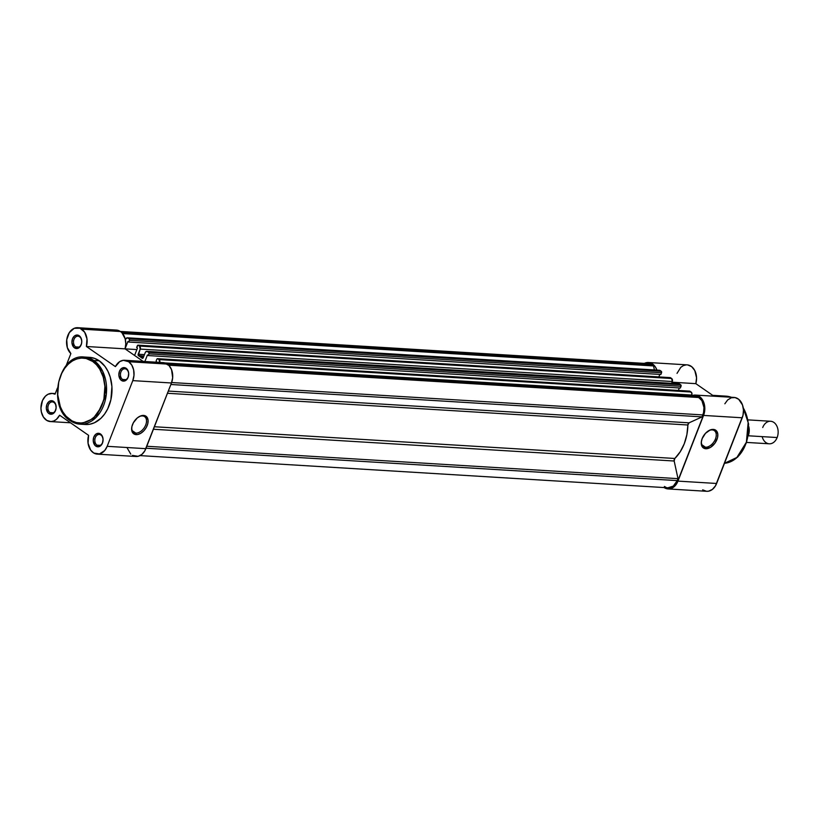 <?xml version="1.0" encoding="UTF-8"?>
<svg xmlns="http://www.w3.org/2000/svg" width="819" height="819" viewBox="0 0 819 819"><rect width="100%" height="100%" fill="white"/><g stroke="black" fill="none" stroke-linecap="round" stroke-linejoin="round"><path stroke-width="1.23" d="M122.574 379.463A5.641 4.105 -86.5 0 0 128.153 376.914A5.641 4.105 -86.5 0 0 126.515 369.349L126.136 368.294A6.777 4.924 93.5 0 1 128.102 377.364A6.777 4.924 93.5 0 1 121.407 380.425L122.574 379.463L125.88 379.658L122.574 379.463A5.641 4.105 93.5 0 1 120.608 373.003A5.641 4.105 93.5 0 1 124.887 368.775A5.641 4.105 93.5 0 1 126.515 369.349A5.641 4.105 93.5 0 1 128.481 375.819A5.641 4.105 93.5 0 1 124.201 380.036A5.641 4.105 93.5 0 1 122.574 379.463L121.407 380.425L120.608 379.719L118.857 375.225L119.441 371.355L121.478 368.489L124.293 367.608L126.136 368.294L128.143 370.987L128.685 373.495L128.102 377.364L126.054 380.231L123.239 381.111L121.407 380.425A6.777 4.924 93.5 0 1 119.441 371.355A6.777 4.924 93.5 0 1 126.136 368.294L126.515 369.349A5.641 4.105 -86.5 0 0 120.936 371.898A5.641 4.105 -86.5 0 0 122.574 379.463M75.645 346.887A5.641 4.105 -86.5 0 0 81.224 344.338A5.641 4.105 -86.5 0 0 79.586 336.783L79.208 335.729A6.777 4.924 93.5 0 1 81.173 344.799A6.777 4.924 93.5 0 1 74.478 347.85L75.645 346.887L78.962 347.092L75.645 346.887A5.641 4.105 93.5 0 1 73.679 340.428A5.641 4.105 93.5 0 1 77.959 336.199A5.641 4.105 93.5 0 1 79.586 336.783A5.641 4.105 93.5 0 1 81.552 343.243A5.641 4.105 93.5 0 1 77.273 347.471A5.641 4.105 93.5 0 1 75.645 346.887L74.478 347.85L73.679 347.154L71.929 342.659L72.512 338.79L74.549 335.923L77.365 335.043L79.208 335.729L80.682 337.336L81.757 340.919L81.552 343.56L79.934 346.887L77.283 348.505L74.478 347.85A6.777 4.924 93.5 0 1 72.512 338.79A6.777 4.924 93.5 0 1 79.208 335.729L79.586 336.783A5.641 4.105 -86.5 0 0 74.007 339.332A5.641 4.105 -86.5 0 0 75.645 346.887M96.959 445.147A5.641 4.105 -86.5 0 0 102.539 442.598A5.641 4.105 -86.5 0 0 100.901 435.043L100.522 433.988A6.777 4.924 93.5 0 1 102.488 443.059A6.777 4.924 93.5 0 1 95.792 446.109L96.959 445.147L100.276 445.352L96.959 445.147A5.641 4.105 93.5 0 1 94.994 438.687A5.641 4.105 93.5 0 1 99.273 434.459A5.641 4.105 93.5 0 1 100.901 435.043A5.641 4.105 93.5 0 1 102.866 441.502A5.641 4.105 93.5 0 1 98.587 445.731A5.641 4.105 93.5 0 1 96.959 445.147L95.792 446.109L94.994 445.413L93.243 440.919L93.827 437.039L95.864 434.183L98.679 433.292L100.522 433.988L101.996 435.595L103.071 439.179L102.488 443.059L101.259 445.147L98.597 446.764L95.792 446.109A6.777 4.924 93.5 0 1 93.827 437.039A6.777 4.924 93.5 0 1 100.522 433.988L100.901 435.043A5.641 4.105 -86.5 0 0 95.321 437.592A5.641 4.105 -86.5 0 0 96.959 445.147M50.031 412.581A5.641 4.105 -86.5 0 0 55.61 410.032A5.641 4.105 -86.5 0 0 53.972 402.477L53.593 401.412A6.777 4.924 93.5 0 1 55.559 410.483A6.777 4.924 93.5 0 1 48.864 413.544L50.031 412.581L53.348 412.786L50.031 412.581A5.641 4.105 93.5 0 1 48.065 406.122A5.641 4.105 93.5 0 1 52.344 401.894A5.641 4.105 93.5 0 1 53.972 402.477A5.641 4.105 93.5 0 1 55.948 408.937A5.641 4.105 93.5 0 1 51.658 413.165A5.641 4.105 93.5 0 1 50.031 412.581L48.864 413.544L48.065 412.837L46.314 408.353L46.898 404.473L48.945 401.617L50.788 400.767L53.593 401.412L55.6 404.105L56.142 407.934L55.016 411.609L53.522 413.349L50.706 414.23L48.864 413.544A6.777 4.924 93.5 0 1 46.898 404.473A6.777 4.924 93.5 0 1 53.593 401.412L53.972 402.477A5.641 4.105 -86.5 0 0 48.393 405.026A5.641 4.105 -86.5 0 0 50.031 412.581M142.496 415.939A9.593 6.02 124.8 0 0 138.698 416.922A9.593 6.02 -55.2 0 1 142.496 415.939A9.593 6.02 -55.2 0 1 144.615 416.646A9.593 6.02 -55.2 0 1 145.004 426.474A9.593 6.02 -55.2 0 1 135.8 433.118L136.128 434.623A10.729 6.736 -55.2 0 1 131.787 427.139A10.729 6.736 -55.2 0 1 139.025 416.717A10.729 6.736 -55.2 0 1 143.612 415.428L142.496 415.939L143.612 415.428L146.14 416.328L148.055 420.065L147.809 423.597L146.345 427.334L143.898 430.733L140.837 433.261L137.633 434.531L134.766 434.357L132.678 432.76L131.675 429.985L131.931 426.464L133.395 422.717L137.316 417.915L140.51 415.98L143.612 415.428A10.729 6.736 -55.2 0 1 147.215 425.471A10.729 6.736 -55.2 0 1 136.128 434.623L135.8 433.118A9.593 6.02 -55.2 0 1 133.671 432.412A9.593 6.02 -55.2 0 1 131.859 426.76A9.593 6.02 124.8 0 0 135.8 433.118L132.268 430.671L135.8 433.118A9.593 6.02 124.8 0 0 145.721 424.928A9.593 6.02 124.8 0 0 142.496 415.939M90.11 357.381L94.82 358.466L99.242 360.8L93.827 360.473L84.132 357.012A33.64 24.468 93.5 0 1 93.827 360.473L99.242 360.8A33.64 24.468 -86.5 0 0 89.547 357.34L84.132 357.012C58.313 353.624 46.888 406.705 70.096 420.618A1.126 0.706 -55.2 0 1 69.963 419.645C63.432 416.595 52.406 397.85 60.524 376.116C69.205 354.77 87.039 356.05 92.66 361.435A1.126 0.706 -55.2 0 1 93.827 360.473A33.64 24.468 93.5 0 1 105.559 398.976A33.64 24.468 93.5 0 1 80.037 424.17A33.64 24.468 93.5 0 1 70.342 420.71A1.126 0.706 -55.2 0 1 70.086 420.618A1.126 0.706 124.8 0 0 70.342 420.71A33.64 24.468 93.5 0 1 69.922 420.403M86.394 346.488L125.061 348.853A14.107 10.268 -86.5 0 0 120.434 331.521L81.767 329.156A14.107 10.268 93.5 0 1 86.394 346.488L86.988 338.933L84.644 332.197L79.986 328.204L74.242 328.296L69.308 332.606L66.728 339.783L67.312 347.584L70.874 353.583L66.185 365.591L70.874 353.583A14.107 10.268 93.5 0 1 67.189 337.459A14.107 10.268 93.5 0 1 77.703 327.702A14.107 10.268 93.5 0 1 81.767 329.156L120.434 331.521L121.98 332.852L125.184 338.851L125.788 343.826L125.061 348.853L143.151 361.404L125.061 348.853L134.582 355.456L125.061 348.853L136.886 349.57L86.394 346.488L115.397 366.625A14.107 10.268 93.5 0 1 124.631 360.268A14.107 10.268 93.5 0 1 128.696 361.722A14.107 10.268 93.5 0 1 132.791 380.62L171.468 382.985A14.107 10.268 -86.5 0 0 167.363 364.086L128.696 361.722L123.311 360.309L119.697 361.64L115.397 366.625L86.394 346.488M163.841 362.684L169.031 365.55L171.55 369.697L172.666 377.672L171.468 382.985L144.768 450.931L141.8 454.473L138.135 456.316L132.453 455.395M130.784 454.135L127.262 448.095M114.824 330.129L120.434 331.521A14.107 10.268 -86.5 0 0 116.37 330.067L77.703 327.702M97.297 454.135L135.964 456.49A14.107 10.268 -86.5 0 0 145.854 448.669L107.176 446.314L145.854 448.669L171.468 382.985L132.791 380.62L107.176 446.314A14.107 10.268 93.5 0 1 97.297 454.135A14.107 10.268 93.5 0 1 88.606 435.35L59.603 415.213A14.107 10.268 93.5 0 1 50.368 421.57A14.107 10.268 93.5 0 1 40.981 406.859A14.107 10.268 93.5 0 1 52.088 393.396A14.107 10.268 93.5 0 1 55.037 394.185L57.432 388.052L55.037 394.185L52.252 393.407L48.004 394.277L45.434 396.161L42.475 400.552L40.95 408.128L41.37 411.988L43.397 417.035L46.796 420.423L50.952 421.58L53.798 420.986L56.439 419.348L59.603 415.213L88.606 435.35L88.053 443.212L90.663 450.092L93.786 453.04L99.457 453.951L104.73 450.532L107.176 446.314L132.791 380.62L133.988 375.307L133.63 369.85L131.777 365.09L128.696 361.722L167.363 364.086A14.107 10.268 -86.5 0 0 163.298 362.633L124.631 360.268M70.342 420.71L80.037 424.17L85.452 424.498A33.64 24.468 -86.5 0 0 110.975 399.314A33.64 24.468 -86.5 0 0 99.242 360.8L104.986 366.431L107.995 371.396L110.227 377.109L111.916 386.599L110.893 399.692L107.76 408.732L104.678 413.953L100.942 418.284L94.41 422.778L89.691 424.252L84.889 424.457M92.66 361.435L86.138 358.497L81.521 358.067L76.894 358.886L72.441 360.923L68.325 364.097L64.711 368.284L61.732 373.331L58.702 382.063L57.719 394.717L60.33 406.726L62.868 411.906L66.124 416.277L72.062 420.925L76.484 422.584L81.101 423.013L85.729 422.194L90.182 420.157L94.298 416.994L100.891 407.76L103.921 399.017L104.904 386.373L103.276 377.201L99.754 369.174L96.499 364.813L92.66 361.435C99.201 364.486 110.217 383.231 102.109 404.975C93.417 426.32 75.594 425.041 69.963 419.645A1.126 0.706 124.8 0 0 70.086 420.618L80.037 424.17L95.977 417.506L106.306 394.451L102.825 371.57L93.827 360.473A1.126 0.706 124.8 0 0 92.66 361.435M143.878 356.081L138.565 355.763A40.643 29.556 93.5 0 1 140.356 356.9L143.489 357.084L140.356 356.9A40.643 29.556 93.5 0 1 142.076 358.2L142.844 358.241L142.076 358.2A40.643 29.556 -86.5 0 0 140.356 356.9A40.643 29.556 -86.5 0 0 138.565 355.763A1.126 0.819 93.5 0 1 138.186 354.217L144.461 354.596L138.186 354.217L140.192 349.078L138.298 355.497L143.878 356.081M667.915 487.796L673.31 486.097L677.231 480.61L146.028 448.228L677.231 480.61L677.999 478.654L146.785 446.263L677.999 478.654L674.17 461.015L677.999 478.654L677.231 480.61A12.981 9.439 -86.5 0 1 668.14 487.807L140.049 455.61M153.419 429.258L674.17 461.015L153.419 429.258M674.825 458.476A2.262 1.638 -86.5 0 0 674.17 461.015L674.825 458.476A40.643 29.556 -86.5 0 0 687.878 425L167.455 393.274L687.878 425L689.055 422.829A2.262 1.638 -86.5 0 0 687.878 425L686.885 434.633L684.264 443.765L680.169 451.863L674.825 458.476L154.402 426.74L674.825 458.476M168.304 391.072L689.055 422.829L702.078 416.881L170.874 384.49L702.078 416.881L702.845 414.926L171.632 382.534L702.845 414.926A12.981 9.439 -86.5 0 0 699.068 397.543L168.694 365.202L699.068 397.543L697.675 396.57L167.598 364.25L697.675 396.57L701.903 400.624L703.961 407.493L703.572 412.541L702.078 416.881L689.055 422.829L168.304 391.072M159.685 362.602L159.029 359.582L691.134 392.025A2.262 1.638 -86.5 0 1 691.789 395.055L164.988 362.93L691.789 395.055L691.349 396.181L691.922 393.325L690.007 391.247L157.913 358.804L159.029 359.582L691.134 392.025L689.7 391.134A1.126 0.819 -86.5 0 0 689.352 391.216M156.798 359.316L156.122 361.036L156.716 362.233L156.122 361.036L156.798 359.316A1.126 0.819 93.5 0 1 157.586 358.691L156.798 359.316M678.357 390.448L679.33 387.95L678.357 390.448M147.42 354.996L144.881 361.507L147.42 354.996L148.259 355.569L147.42 354.996M146.826 351.331L678.931 383.783A2.262 1.638 -86.5 0 1 679.575 384.009L680.702 384.787A1.126 0.819 -86.5 0 1 681.029 386.302L680.702 384.787L148.597 352.344A1.126 0.819 93.5 0 1 148.925 353.859L681.029 386.302L680.354 388.022L148.259 355.569L680.354 388.022L681.029 386.302L148.925 353.859L148.259 355.569L149.017 353.429L148.597 352.344L680.702 384.787L679.575 384.009L147.481 351.566L148.597 352.344L146.867 351.341L145.424 352.211L143.243 357.729A1.126 0.819 93.5 0 1 142.076 358.2L143.243 357.729L145.25 352.59A2.262 1.638 93.5 0 1 146.826 351.331A2.262 1.638 93.5 0 1 147.481 351.566L678.327 383.896M138.094 345.157L670.198 377.61A1.126 0.819 -86.5 0 1 670.515 377.723L671.641 378.501A2.262 1.638 -86.5 0 1 672.297 381.521L671.641 378.501L139.537 346.058A2.262 1.638 93.5 0 1 140.192 349.078L672.297 381.521L671.59 383.333L672.297 381.521L140.192 349.078L139.537 346.058L671.641 378.501L670.515 377.723L138.421 345.28L139.537 346.058L138.114 345.168L136.63 347.502L137.459 348.085L134.582 355.456L137.459 348.085L136.63 347.502L137.305 345.792A1.126 0.819 93.5 0 1 138.421 345.28L670.208 377.61A1.126 0.819 -86.5 0 0 669.86 377.682M658.865 376.914L659.838 374.426L658.865 376.914M127.928 341.472L125.082 348.771L127.928 341.472L128.757 342.045L127.928 341.472M127.334 337.807L659.438 370.249A2.262 1.638 -86.5 0 1 660.083 370.485L661.209 371.263A1.126 0.819 -86.5 0 1 661.537 372.768L661.209 371.263L129.105 338.81A1.126 0.819 93.5 0 1 129.433 340.325L661.537 372.768L660.861 374.488L128.757 342.045L660.861 374.488L661.537 372.768L129.433 340.325L128.757 342.045L129.525 339.905L129.105 338.81L661.209 371.263L660.083 370.485L127.989 338.042L129.105 338.81L127.375 337.807L125.757 339.056A2.262 1.638 93.5 0 1 127.334 337.807A2.262 1.638 93.5 0 1 127.989 338.042L658.834 370.362M646.764 363.728L650.44 364.066L653.542 365.939L654.412 369.942L653.542 365.939L122.604 333.568L653.542 365.939L652.149 364.967L121.765 332.637L652.149 364.967A12.981 9.439 -86.5 0 0 648.402 363.636L120.321 331.439M159.756 362.418A2.262 1.638 93.5 0 0 159.029 359.582L157.606 358.691A1.126 0.819 93.5 0 1 157.913 358.804L690.007 391.247A1.126 0.819 -86.5 0 0 689.69 391.134L157.586 358.691M664.393 486.476L666.103 487.377M705.456 447.225A9.674 6.071 124.8 0 0 715.448 438.974A9.674 6.071 124.8 0 0 712.202 429.914L713.318 429.402A10.801 6.777 -55.2 0 1 716.942 439.516A10.801 6.777 -55.2 0 1 705.783 448.74L705.456 447.225L701.893 444.758L705.456 447.225A9.674 6.071 -55.2 0 1 703.316 446.509A9.674 6.071 -55.2 0 1 701.484 440.827A9.674 6.071 124.8 0 0 705.456 447.225L705.783 448.74L702.303 446.857L701.269 442.352L702.149 438.615L705.487 433.323L710.196 429.965L713.318 429.402L715.857 430.313L717.792 434.07L717.536 437.622L714.946 443.181L710.523 447.358L705.783 448.74A10.801 6.777 -55.2 0 1 701.412 441.195A10.801 6.777 -55.2 0 1 708.701 430.702A10.801 6.777 -55.2 0 1 713.318 429.402L712.202 429.914A9.674 6.071 -55.2 0 1 714.342 430.62A9.674 6.071 -55.2 0 1 714.731 440.53A9.674 6.071 -55.2 0 1 705.456 447.225M712.663 395.331L726.054 396.15L731.285 397.266A33.64 24.468 -86.5 0 0 726.054 396.15L731.367 397.266M668.069 488.933L706.736 491.298A14.107 10.268 -86.5 0 0 716.625 483.476L677.958 481.111A14.107 10.268 93.5 0 1 668.069 488.933A14.107 10.268 93.5 0 1 664.127 487.561M687.653 364.916L691.676 366.666L694.778 370.546L696.559 377.835L695.833 383.65L713.922 396.201L695.833 383.65A14.107 10.268 -86.5 0 0 687.141 364.864L648.474 362.51A14.107 10.268 93.5 0 1 656.92 370.096L655.22 366.697L651.74 363.462L647.553 362.51L644.389 363.39A14.107 10.268 93.5 0 1 648.474 362.51M724.846 403.787L727.63 399.979L731.213 397.809L735.073 397.563L738.666 399.283L742.495 404.955L743.468 410.022L742.997 415.305L715.489 485.821L712.366 489.434L708.517 491.195L706.5 491.277L702.671 489.844M677.016 373.372L680.773 367.352L683.384 365.591L686.22 364.864M664.004 487.479L667.833 488.923L671.826 488.216L676.822 483.456L704.33 412.94L704.483 405.057L701.535 398.464L696.406 395.208L690.683 396.304M724.498 463.288A33.64 24.468 -86.5 0 0 746.17 442.874A33.64 24.468 -86.5 0 0 743.232 407.862L748.146 422.563L746.406 442.178L736.701 457.78L724.498 463.288L737.704 457.074L746.6 442.495L748.617 424.047L743.14 407.33M703.562 415.428L677.958 481.111L716.625 483.476L742.239 417.782L703.562 415.428L742.239 417.782A14.107 10.268 -86.5 0 0 734.07 397.43L695.403 395.075A14.107 10.268 93.5 0 1 703.562 415.428M708.374 430.907A9.674 6.071 -55.2 0 1 712.202 429.914A9.674 6.071 124.8 0 0 708.374 430.907M672.03 382.197L695.833 383.65L672.03 382.197M691.461 395.884A14.107 10.268 93.5 0 1 695.403 395.075M748.791 426.638A11.292 8.21 93.5 0 1 748.249 435.78L777.149 437.541A11.292 8.21 -86.5 0 0 770.618 421.263L748.003 419.881M762.714 427.518A11.292 8.21 93.5 0 1 773.873 422.42A11.292 8.21 93.5 0 1 777.149 437.541A11.292 8.21 93.5 0 1 769.246 443.796A11.292 8.21 93.5 0 1 762.161 436.629M746.621 442.424L769.246 443.796A11.292 8.21 -86.5 0 0 777.149 437.541L748.249 435.78A11.292 8.21 93.5 0 1 748.228 435.821M138.391 417.096L139.025 416.717M131.92 426.412L131.787 427.139M50.399 421.57L70.526 422.799M52.099 393.396L55.272 393.591M708.066 431.081L708.701 430.702M701.545 440.468L701.412 441.195"/></g></svg>
